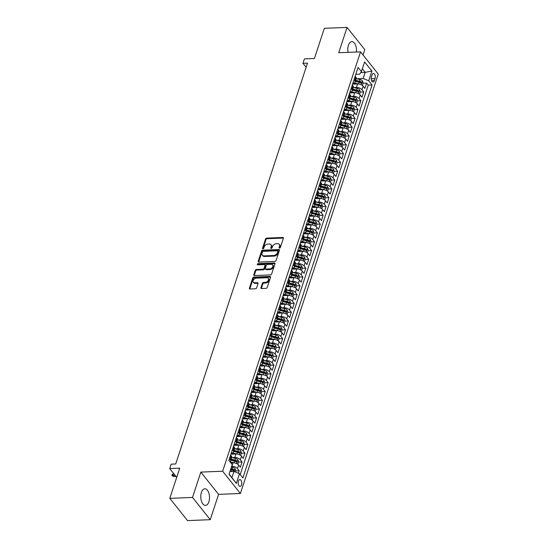 <?xml version="1.0" encoding="UTF-8"?>
<svg xmlns="http://www.w3.org/2000/svg" width="548" height="548" viewBox="0 0 548 548"><rect width="100%" height="100%" fill="white"/><g stroke="black" fill="none" stroke-linecap="round" stroke-linejoin="round"><path stroke-width="0.82" d="M279.542 248.114A0.733 0.507 -38.5 0 0 280.364 247.484L283.385 238.298A1.048 0.726 -38.5 0 0 282.775 237.469L266.718 238.113A1.048 0.726 -38.5 0 0 265.54 239.01L262.519 248.203A0.733 0.507 -38.5 0 0 263.773 248.148L264.163 246.963A3.35 2.322 -38.5 0 1 267.924 244.079L269.267 244.024A3.35 2.322 -38.5 0 1 270.979 244.703A3.35 2.322 -38.5 0 1 271.205 246.675L270.815 247.867A0.733 0.507 -38.5 0 0 272.068 247.819L272.459 246.627A3.35 2.322 -38.5 0 1 276.219 243.744L277.562 243.696A3.35 2.322 -38.5 0 1 279.274 244.374A3.35 2.322 -38.5 0 1 279.501 246.347L279.11 247.532A0.733 0.507 -38.5 0 0 279.542 248.114M208.891 501.797A8.323 4.357 87.7 0 0 208.87 493.145A8.323 4.357 87.7 0 0 204.822 488.789A8.323 4.357 87.7 0 0 201.411 492.412A8.323 4.357 87.7 0 0 201.431 501.071A8.323 4.357 87.7 0 0 205.486 505.427A8.323 4.357 87.7 0 0 208.891 501.797M356.447 52.019A8.323 4.357 87.7 0 0 351.823 41.662A8.323 4.357 87.7 0 0 348.418 45.292A8.323 4.357 87.7 0 0 348.049 52.355M241.51 484.932A3.418 1.788 87.7 0 0 241.504 481.384A3.418 1.788 87.7 0 0 239.839 479.596A3.418 1.788 87.7 0 0 238.442 481.082A3.418 1.788 87.7 0 0 238.449 484.631A3.418 1.788 87.7 0 0 240.113 486.419A3.418 1.788 87.7 0 0 241.51 484.932M260.93 287.714A1.048 0.726 -38.5 0 0 261.54 288.543L266.04 288.358A1.048 0.726 -38.5 0 0 267.219 287.46L270.575 277.254A1.048 0.726 -38.5 0 0 269.965 276.425L253.909 277.069A1.048 0.726 -38.5 0 0 252.738 277.973L249.381 288.173A1.048 0.726 -38.5 0 0 249.984 289.002L255.43 288.782A1.048 0.726 -38.5 0 0 256.601 287.885L258.04 283.515A1.048 0.726 -38.5 0 0 257.43 282.686L254.731 282.795A2.802 1.945 -38.5 0 1 253.299 282.227A2.802 1.945 -38.5 0 1 253.56 279.72A2.802 1.945 -38.5 0 1 256.259 278.172L266.828 277.747A2.802 1.945 -38.5 0 1 268.26 278.316A2.802 1.945 -38.5 0 1 267.999 280.829A2.802 1.945 -38.5 0 1 265.307 282.371L263.54 282.446A1.048 0.726 -38.5 0 0 262.369 283.343L260.93 287.714L261.41 288.317A1.048 0.726 -38.5 0 0 261.369 288.529M363.036 54.992L364.79 49.656L347.055 27.4L324.341 28.311L314.422 58.485L304.421 58.889L302.976 63.294L307.517 63.109L175.716 463.978L171.175 464.163L169.729 468.567L176.709 477.335M192.519 497.433L210.254 519.689L218.584 494.358L200.849 472.102L192.519 497.433L169.805 498.344L179.723 468.17L169.729 468.567M200.849 472.102L222.659 471.225L360.543 51.855L378.271 74.11L240.394 493.488L222.659 471.225M347.055 27.4L338.733 52.731L360.543 51.855M274.884 261.464A1.048 0.726 -38.5 0 0 276.062 260.567L279.418 250.361A1.048 0.726 -38.5 0 0 278.809 249.532L262.752 250.176A1.048 0.726 -38.5 0 0 261.574 251.073L258.224 261.28A1.048 0.726 -38.5 0 0 258.827 262.108L274.884 261.464M274.993 263.807L271.637 274.014A1.048 0.726 -38.5 0 1 270.465 274.911L254.409 275.555A1.048 0.726 -38.5 0 1 253.799 274.726L255.238 270.363A1.048 0.726 -38.5 0 1 256.409 269.458L262.924 269.198A1.048 0.726 -38.5 0 0 264.102 268.301L265.054 265.403A1.048 0.726 -38.5 0 0 264.444 264.574L257.67 264.842A0.733 0.507 -38.5 0 1 258.067 263.636L274.39 262.978A1.048 0.726 -38.5 0 1 274.993 263.807M210.254 519.689L187.532 520.6L169.805 498.344M238.366 473.246L239.181 470.773L235.613 470.917M231.646 466.327L231.879 466.321A4.268 2.117 18.2 0 1 237.435 468.581L238.592 465.053L240.339 467.252L242.079 461.964L238.51 462.108M232.105 457.614L234.777 457.512A4.268 2.117 18.2 0 1 240.332 459.772L241.49 456.244L243.237 458.443L244.977 453.155L241.408 453.299M231.057 453.71L232.407 453.662M235.003 448.805L237.674 448.696A4.268 2.117 18.2 0 1 243.223 450.956L244.387 447.435L246.134 449.627L247.874 444.346L244.305 444.49M233.955 444.901L235.304 444.846M237.901 439.996L240.572 439.886A4.268 2.117 18.2 0 1 246.121 442.147L247.285 438.626L249.032 440.818L250.772 435.537L247.203 435.674M236.852 436.092L238.202 436.037M240.798 431.187L243.47 431.077A4.268 2.117 18.2 0 1 249.018 433.338L250.176 429.817L251.929 432.009L253.662 426.721L250.1 426.865M239.743 427.282L241.093 427.228M243.696 422.378L246.367 422.268A4.268 2.117 18.2 0 1 251.916 424.529L253.073 421.001L254.827 423.2L256.56 417.912L252.998 418.055M242.641 418.473L243.99 418.419M246.593 413.562L249.258 413.459A4.268 2.117 18.2 0 1 254.813 415.72L255.971 412.192L257.724 414.391L259.457 409.103L255.895 409.246M245.538 409.664L246.888 409.609M249.491 404.753L252.155 404.65A4.268 2.117 18.2 0 1 257.711 406.911L258.868 403.383L260.615 405.582L262.355 400.293L258.786 400.437M248.436 400.848L249.785 400.794M252.381 395.944L255.053 395.834A4.268 2.117 18.2 0 1 260.608 398.095L261.766 394.574L263.513 396.766L265.253 391.484L261.684 391.628M251.333 392.039L252.683 391.984M255.279 387.135L257.95 387.025A4.268 2.117 18.2 0 1 263.506 389.286L264.663 385.765L266.41 387.957L268.15 382.668L264.581 382.812M254.231 383.23L255.58 383.175M258.177 378.325L260.848 378.216A4.268 2.117 18.2 0 1 266.397 380.476L267.561 376.949L269.308 379.148L271.048 373.859L267.479 374.003M257.128 374.421L258.478 374.366M261.074 369.51L263.746 369.407A4.268 2.117 18.2 0 1 269.294 371.667L270.459 368.14L272.205 370.338L273.945 365.05L270.376 365.194M260.026 365.612L261.375 365.557M263.972 360.7L266.643 360.598A4.268 2.117 18.2 0 1 272.192 362.858L273.349 359.33L275.103 361.529L276.836 356.241L273.274 356.385M262.917 356.796L264.266 356.748M266.869 351.891L269.541 351.782A4.268 2.117 18.2 0 1 275.089 354.042L276.247 350.521L278 352.713L279.733 347.432L276.171 347.576M265.814 347.987L267.164 347.932M269.767 343.082L272.431 342.973A4.268 2.117 18.2 0 1 277.987 345.233L279.144 341.712L280.898 343.904L282.631 338.623L279.069 338.76M268.712 339.178L270.061 339.123M272.664 334.273L275.329 334.164A4.268 2.117 18.2 0 1 280.884 336.424L282.042 332.903L283.789 335.095L285.529 329.807L281.96 329.951M271.609 330.369L272.959 330.314M275.555 325.464L278.226 325.354A4.268 2.117 18.2 0 1 283.782 327.615L284.939 324.087L286.686 326.286L288.426 320.998L284.857 321.142M274.507 321.56L275.856 321.505M278.453 316.648L281.124 316.545A4.268 2.117 18.2 0 1 286.679 318.806L287.837 315.278L289.584 317.477L291.324 312.189L287.755 312.333M277.404 312.744L278.754 312.696M281.35 307.839L284.022 307.736A4.268 2.117 18.2 0 1 289.57 309.997L290.735 306.469L292.481 308.668L294.221 303.38L290.652 303.524M280.302 303.935L281.651 303.88M284.248 299.03L286.919 298.92A4.268 2.117 18.2 0 1 292.468 301.181L293.632 297.66L295.379 299.852L297.119 294.571L293.55 294.714M283.2 295.125L284.549 295.071M287.145 290.221L289.817 290.111A4.268 2.117 18.2 0 1 295.365 292.372L296.523 288.851L298.276 291.043L300.009 285.755L296.447 285.898M286.09 286.316L287.44 286.262M290.043 281.412L292.714 281.302A4.268 2.117 18.2 0 1 298.263 283.563L299.42 280.035L301.174 282.234L302.907 276.946L299.345 277.089M288.988 277.507L290.337 277.452M292.94 272.596L295.605 272.493A4.268 2.117 18.2 0 1 301.16 274.754L302.318 271.226L304.072 273.425L305.805 268.136L302.243 268.28M291.885 268.698L293.235 268.643M295.838 263.787L298.502 263.684A4.268 2.117 18.2 0 1 304.058 265.944L305.215 262.417L306.962 264.616L308.702 259.327L305.133 259.471M294.783 259.882L296.132 259.834M298.729 254.978L301.4 254.868A4.268 2.117 18.2 0 1 306.955 257.128L308.113 253.608L309.86 255.8L311.6 250.518L308.031 250.662M297.68 251.073L299.03 251.018M301.626 246.168L304.298 246.059A4.268 2.117 18.2 0 1 309.853 248.319L311.011 244.798L312.757 246.99L314.497 241.709L310.928 241.846M300.578 242.264L301.927 242.209M304.524 237.359L307.195 237.25A4.268 2.117 18.2 0 1 312.744 239.51L313.908 235.989L315.655 238.181L317.395 232.893L313.826 233.037M303.476 233.455L304.825 233.4M307.421 228.543L310.093 228.441A4.268 2.117 18.2 0 1 315.641 230.701L316.806 227.173L318.552 229.372L320.292 224.084L316.723 224.228M306.373 224.646L307.723 224.591M310.319 219.734L312.99 219.632A4.268 2.117 18.2 0 1 318.539 221.892L319.696 218.364L321.45 220.563L323.183 215.275L319.621 215.419M309.264 215.83L310.613 215.782M313.216 210.925L315.888 210.822A4.268 2.117 18.2 0 1 321.436 213.083L322.594 209.555L324.348 211.754L326.081 206.466L322.519 206.61M312.161 207.021L313.511 206.966M316.114 202.116L318.778 202.006A4.268 2.117 18.2 0 1 324.334 204.267L325.491 200.746L327.245 202.938L328.978 197.657L325.416 197.801M315.059 198.212L316.408 198.157M319.011 193.307L321.676 193.197A4.268 2.117 18.2 0 1 327.231 195.458L328.389 191.937L330.136 194.129L331.876 188.841L328.307 188.985M317.956 189.403L319.306 189.348M321.902 184.498L324.574 184.388A4.268 2.117 18.2 0 1 330.129 186.649L331.287 183.121L333.033 185.32L334.773 180.032L331.204 180.176M320.854 180.593L322.203 180.539M324.8 175.682L327.471 175.579A4.268 2.117 18.2 0 1 333.026 177.84L334.184 174.312L335.931 176.511L337.671 171.223L334.102 171.366M323.752 171.784L325.101 171.73M327.697 166.873L330.369 166.77A4.268 2.117 18.2 0 1 335.917 169.031L337.082 165.503L338.828 167.702L340.568 162.413L336.999 162.557M326.649 162.968L327.999 162.92M330.595 158.064L333.266 157.954A4.268 2.117 18.2 0 1 338.815 160.215L339.979 156.694L341.726 158.886L343.466 153.604L339.897 153.748M329.547 154.159L330.896 154.104M333.492 149.255L336.164 149.145A4.268 2.117 18.2 0 1 341.712 151.406L342.87 147.885L344.624 150.077L346.357 144.795L342.795 144.932M332.437 145.35L333.787 145.295M336.39 140.446L339.061 140.336A4.268 2.117 18.2 0 1 344.61 142.596L345.767 139.076L347.521 141.268L349.254 135.979L345.692 136.123M335.335 136.541L336.684 136.486M339.287 131.63L341.952 131.527A4.268 2.117 18.2 0 1 347.507 133.787L348.665 130.26L350.419 132.458L352.152 127.17L348.59 127.314M338.232 127.732L339.582 127.677M342.185 122.821L344.85 122.718A4.268 2.117 18.2 0 1 350.405 124.978L351.563 121.451L353.309 123.649L355.049 118.361L351.48 118.505M341.13 118.916L342.479 118.868M345.076 114.011L347.747 113.909A4.268 2.117 18.2 0 1 353.302 116.162L354.46 112.641L356.207 114.84L357.947 109.552L354.378 109.696M344.028 110.107L345.377 110.052M347.973 105.202L350.645 105.093A4.268 2.117 18.2 0 1 356.2 107.353L357.358 103.832L359.104 106.024L360.844 100.743L357.275 100.887M346.925 101.298L348.275 101.243M350.871 96.393L353.542 96.284A4.268 2.117 18.2 0 1 359.091 98.544L360.255 95.023L362.002 97.215L363.742 91.927L361.988 89.735A4.268 2.117 -161.8 0 0 356.44 87.475L353.768 87.584M349.823 92.489L351.172 92.434M360.173 92.071L363.742 91.927M238.592 465.053A4.268 2.117 -161.8 0 0 233.037 462.793L230.879 462.882M241.49 456.244A4.268 2.117 -161.8 0 0 235.935 453.984L230.9 454.189M244.387 447.435A4.268 2.117 -161.8 0 0 238.832 445.175L233.797 445.373M247.285 438.626A4.268 2.117 -161.8 0 0 241.73 436.366L236.695 436.564M250.176 429.817A4.268 2.117 -161.8 0 0 244.627 427.556L239.592 427.755M253.073 421.001A4.268 2.117 -161.8 0 0 247.525 418.74L242.49 418.946M255.971 412.192A4.268 2.117 -161.8 0 0 250.422 409.931L245.381 410.137M258.868 403.383A4.268 2.117 -161.8 0 0 253.313 401.122L248.278 401.328M261.766 394.574A4.268 2.117 -161.8 0 0 256.211 392.313L251.176 392.512M264.663 385.765A4.268 2.117 -161.8 0 0 259.108 383.504L254.073 383.703M267.561 376.949A4.268 2.117 -161.8 0 0 262.006 374.688L256.971 374.894M270.459 368.14A4.268 2.117 -161.8 0 0 264.903 365.879L259.868 366.085M273.349 359.33A4.268 2.117 -161.8 0 0 267.801 357.07L262.766 357.275M276.247 350.521A4.268 2.117 -161.8 0 0 270.698 348.261L265.664 348.459M279.144 341.712A4.268 2.117 -161.8 0 0 273.596 339.452L268.554 339.65M282.042 332.903A4.268 2.117 -161.8 0 0 276.487 330.643L271.452 330.841M284.939 324.087A4.268 2.117 -161.8 0 0 279.384 321.827L274.349 322.032M287.837 315.278A4.268 2.117 -161.8 0 0 282.282 313.018L277.247 313.223M290.735 306.469A4.268 2.117 -161.8 0 0 285.179 304.209L280.144 304.414M293.632 297.66A4.268 2.117 -161.8 0 0 288.077 295.399L283.042 295.598M296.523 288.851A4.268 2.117 -161.8 0 0 290.974 286.59L285.94 286.789M299.42 280.035A4.268 2.117 -161.8 0 0 293.872 277.774L288.837 277.98M302.318 271.226A4.268 2.117 -161.8 0 0 296.769 268.965L291.728 269.171M305.215 262.417A4.268 2.117 -161.8 0 0 299.66 260.156L294.625 260.362M308.113 253.608A4.268 2.117 -161.8 0 0 302.558 251.347L297.523 251.546M311.011 244.798A4.268 2.117 -161.8 0 0 305.455 242.538L300.42 242.737M313.908 235.989A4.268 2.117 -161.8 0 0 308.353 233.729L303.318 233.928M316.806 227.173A4.268 2.117 -161.8 0 0 311.25 224.913L306.216 225.118M319.696 218.364A4.268 2.117 -161.8 0 0 314.148 216.104L309.113 216.309M322.594 209.555A4.268 2.117 -161.8 0 0 317.045 207.295L312.011 207.5M325.491 200.746A4.268 2.117 -161.8 0 0 319.943 198.486L314.901 198.684M328.389 191.937A4.268 2.117 -161.8 0 0 322.834 189.677L317.799 189.875M331.287 183.121A4.268 2.117 -161.8 0 0 325.731 180.861L320.696 181.066M334.184 174.312A4.268 2.117 -161.8 0 0 328.629 172.051L323.594 172.257M337.082 165.503A4.268 2.117 -161.8 0 0 331.526 163.242L326.492 163.448M339.979 156.694A4.268 2.117 -161.8 0 0 334.424 154.433L329.389 154.632M342.87 147.885A4.268 2.117 -161.8 0 0 337.321 145.624L332.287 145.823M345.767 139.076A4.268 2.117 -161.8 0 0 340.219 136.815L335.184 137.014M348.665 130.26A4.268 2.117 -161.8 0 0 343.117 127.999L338.075 128.205M351.563 121.451A4.268 2.117 -161.8 0 0 346.007 119.19L340.972 119.396M354.46 112.641A4.268 2.117 -161.8 0 0 348.905 110.381L343.87 110.58M357.358 103.832A4.268 2.117 -161.8 0 0 351.802 101.572L346.768 101.77M360.255 95.023A4.268 2.117 -161.8 0 0 354.7 92.763L349.665 92.961M372.058 74.898L371.421 76.836A3.309 1.733 87.7 0 0 371.428 80.275A3.309 1.733 87.7 0 0 373.037 82.008A3.309 1.733 87.7 0 0 374.394 80.563L375.031 78.631A3.309 1.733 87.7 0 0 375.024 75.186A3.309 1.733 87.7 0 0 373.407 73.459A3.309 1.733 87.7 0 0 372.058 74.898M229.105 474.068L231.934 477.616L233.962 471.451L239.51 473.712L242.867 477.925L372.058 84.981L368.701 80.768L363.153 78.508L356.666 78.768M239.51 473.712L236.325 483.405L229.037 474.26L232.229 464.567L228.872 460.361L358.063 67.418L361.42 71.63L364.605 61.938L371.893 71.082L368.701 80.768M231.229 453.182L231.325 453.175A4.268 2.117 18.2 0 0 233.469 452.107L234.626 448.579A4.268 2.117 -161.8 0 0 234.202 447.1L233.517 446.236M234.126 444.373L234.222 444.366A4.268 2.117 18.2 0 0 236.359 443.298L237.524 439.77A4.268 2.117 -161.8 0 0 237.099 438.29L236.414 437.427M237.024 435.564L237.12 435.557A4.268 2.117 18.2 0 0 239.257 434.482L240.414 430.961A4.268 2.117 -161.8 0 0 239.997 429.481L239.305 428.618M239.921 426.748L240.017 426.748A4.268 2.117 18.2 0 0 242.154 425.673L243.312 422.152A4.268 2.117 -161.8 0 0 242.894 420.672L242.202 419.809M242.819 417.939L242.915 417.939A4.268 2.117 18.2 0 0 245.052 416.864L246.21 413.343A4.268 2.117 -161.8 0 0 245.792 411.863L245.1 410.993M245.716 409.13L245.812 409.123A4.268 2.117 18.2 0 0 247.949 408.055L249.107 404.527A4.268 2.117 -161.8 0 0 248.689 403.047L247.997 402.184M248.614 400.321L248.71 400.314A4.268 2.117 18.2 0 0 250.847 399.245L252.005 395.718A4.268 2.117 -161.8 0 0 251.58 394.238L250.895 393.375M251.505 391.512L251.601 391.505A4.268 2.117 18.2 0 0 253.745 390.429L254.902 386.909A4.268 2.117 -161.8 0 0 254.478 385.429L253.793 384.566M254.402 382.696L254.498 382.696A4.268 2.117 18.2 0 0 256.642 381.62L257.8 378.099A4.268 2.117 -161.8 0 0 257.375 376.62L256.69 375.757M257.3 373.887L257.396 373.887A4.268 2.117 18.2 0 0 259.533 372.811L260.697 369.29A4.268 2.117 -161.8 0 0 260.273 367.811L259.588 366.941M260.197 365.078L260.293 365.078A4.268 2.117 18.2 0 0 262.43 364.002L263.588 360.474A4.268 2.117 -161.8 0 0 263.17 358.995L262.478 358.132M263.095 356.269L263.191 356.262A4.268 2.117 18.2 0 0 265.328 355.193L266.486 351.665A4.268 2.117 -161.8 0 0 266.068 350.186L265.376 349.323M265.992 347.459L266.088 347.453A4.268 2.117 18.2 0 0 268.225 346.384L269.383 342.856A4.268 2.117 -161.8 0 0 268.965 341.377L268.273 340.514M268.89 338.65L268.986 338.643A4.268 2.117 18.2 0 0 271.123 337.568L272.281 334.047A4.268 2.117 -161.8 0 0 271.863 332.568L271.171 331.704M271.787 329.834L271.883 329.834A4.268 2.117 18.2 0 0 274.021 328.759L275.178 325.238A4.268 2.117 -161.8 0 0 274.754 323.758L274.069 322.895M274.678 321.025L274.774 321.025A4.268 2.117 18.2 0 0 276.918 319.95L278.076 316.429A4.268 2.117 -161.8 0 0 277.651 314.949L276.966 314.079M277.576 312.216L277.672 312.209A4.268 2.117 18.2 0 0 279.816 311.141L280.973 307.613A4.268 2.117 -161.8 0 0 280.549 306.133L279.864 305.27M280.473 303.407L280.569 303.4A4.268 2.117 18.2 0 0 282.706 302.332L283.871 298.804A4.268 2.117 -161.8 0 0 283.446 297.324L282.761 296.461M283.371 294.598L283.467 294.591A4.268 2.117 18.2 0 0 285.604 293.516L286.762 289.995A4.268 2.117 -161.8 0 0 286.344 288.515L285.652 287.652M286.268 285.782L286.364 285.782A4.268 2.117 18.2 0 0 288.501 284.707L289.659 281.186A4.268 2.117 -161.8 0 0 289.241 279.706L288.549 278.843M289.166 276.973L289.262 276.973A4.268 2.117 18.2 0 0 291.399 275.897L292.557 272.377A4.268 2.117 -161.8 0 0 292.139 270.897L291.447 270.027M292.063 268.164L292.159 268.164A4.268 2.117 18.2 0 0 294.297 267.088L295.454 263.561A4.268 2.117 -161.8 0 0 295.036 262.081L294.345 261.218M294.961 259.355L295.057 259.348A4.268 2.117 18.2 0 0 297.194 258.279L298.352 254.751A4.268 2.117 -161.8 0 0 297.927 253.272L297.242 252.409M297.852 250.546L297.948 250.539A4.268 2.117 18.2 0 0 300.092 249.47L301.249 245.942A4.268 2.117 -161.8 0 0 300.825 244.463L300.14 243.6M300.749 241.737L300.845 241.73A4.268 2.117 18.2 0 0 302.989 240.654L304.147 237.133A4.268 2.117 -161.8 0 0 303.722 235.654L303.037 234.791M303.647 232.921L303.743 232.921A4.268 2.117 18.2 0 0 305.88 231.845L307.044 228.324A4.268 2.117 -161.8 0 0 306.62 226.845L305.935 225.982M306.544 224.111L306.64 224.111A4.268 2.117 18.2 0 0 308.777 223.036L309.935 219.515A4.268 2.117 -161.8 0 0 309.517 218.036L308.825 217.166M309.442 215.302L309.538 215.296A4.268 2.117 18.2 0 0 311.675 214.227L312.833 210.699A4.268 2.117 -161.8 0 0 312.415 209.22L311.723 208.356M312.339 206.493L312.435 206.486A4.268 2.117 18.2 0 0 314.573 205.418L315.73 201.89A4.268 2.117 -161.8 0 0 315.312 200.41L314.621 199.547M315.237 197.684L315.333 197.677A4.268 2.117 18.2 0 0 317.47 196.602L318.628 193.081A4.268 2.117 -161.8 0 0 318.21 191.601L317.518 190.738M318.135 188.868L318.23 188.868A4.268 2.117 18.2 0 0 320.368 187.793L321.525 184.272A4.268 2.117 -161.8 0 0 321.101 182.792L320.416 181.929M321.025 180.059L321.121 180.059A4.268 2.117 18.2 0 0 323.265 178.984L324.423 175.463A4.268 2.117 -161.8 0 0 323.998 173.983L323.313 173.113M323.923 171.25L324.019 171.243A4.268 2.117 18.2 0 0 326.163 170.175L327.32 166.647A4.268 2.117 -161.8 0 0 326.896 165.167L326.211 164.304M326.82 162.441L326.916 162.434A4.268 2.117 18.2 0 0 329.053 161.365L330.218 157.838A4.268 2.117 -161.8 0 0 329.793 156.358L329.108 155.495M329.718 153.632L329.814 153.625A4.268 2.117 18.2 0 0 331.951 152.556L333.109 149.029A4.268 2.117 -161.8 0 0 332.691 147.549L331.999 146.686M332.615 144.823L332.711 144.816A4.268 2.117 18.2 0 0 334.849 143.74L336.006 140.22A4.268 2.117 -161.8 0 0 335.588 138.74L334.897 137.877M335.513 136.007L335.609 136.007A4.268 2.117 18.2 0 0 337.746 134.931L338.904 131.41A4.268 2.117 -161.8 0 0 338.486 129.931L337.794 129.068M338.411 127.198L338.506 127.198A4.268 2.117 18.2 0 0 340.644 126.122L341.801 122.601A4.268 2.117 -161.8 0 0 341.383 121.122L340.692 120.252M341.308 118.389L341.404 118.382A4.268 2.117 18.2 0 0 343.541 117.313L344.699 113.785A4.268 2.117 -161.8 0 0 344.274 112.306L343.589 111.443M344.199 109.579L344.295 109.573A4.268 2.117 18.2 0 0 346.439 108.504L347.596 104.976A4.268 2.117 -161.8 0 0 347.172 103.497L346.487 102.634M347.096 100.77L347.192 100.764A4.268 2.117 18.2 0 0 349.336 99.688L350.494 96.167A4.268 2.117 -161.8 0 0 350.069 94.688L349.384 93.824M349.994 91.954L350.09 91.954A4.268 2.117 18.2 0 0 352.227 90.879L353.392 87.358A4.268 2.117 -161.8 0 0 352.967 85.878L352.282 85.015M240.202 474.575L368.242 85.132L366.639 83.118L364.9 88.406L363.153 86.207A4.268 2.117 -161.8 0 0 357.597 83.947L352.563 84.152M352.891 83.145L352.987 83.145A4.268 2.117 -161.8 0 0 355.125 82.07A4.268 2.117 -161.8 0 0 354.707 80.59L354.015 79.727M355.125 82.07L356.282 78.549A4.268 2.117 -161.8 0 0 355.864 77.069L355.173 76.199M229.461 458.573L230.146 459.436A4.268 2.117 18.2 0 1 230.571 460.916A4.268 2.117 18.2 0 1 229.9 461.649M230.571 460.916L231.729 457.388A4.268 2.117 -161.8 0 0 231.304 455.915L230.619 455.046M232.359 449.764L233.044 450.627A4.268 2.117 18.2 0 1 233.469 452.107M235.25 440.948L235.941 441.818A4.268 2.117 18.2 0 1 236.359 443.298M238.147 432.139L238.839 433.002A4.268 2.117 18.2 0 1 239.257 434.482M241.045 423.33L241.737 424.193A4.268 2.117 18.2 0 1 242.154 425.673M243.942 414.521L244.634 415.384A4.268 2.117 18.2 0 1 245.052 416.864M246.84 405.712L247.525 406.575A4.268 2.117 18.2 0 1 247.949 408.055M249.737 396.896L250.422 397.766A4.268 2.117 18.2 0 1 250.847 399.245M252.635 388.087L253.32 388.957A4.268 2.117 18.2 0 1 253.745 390.429M255.532 379.278L256.217 380.141A4.268 2.117 18.2 0 1 256.642 381.62M258.423 370.469L259.115 371.332A4.268 2.117 18.2 0 1 259.533 372.811M261.321 361.659L262.013 362.523A4.268 2.117 18.2 0 1 262.43 364.002M264.218 352.85L264.91 353.713A4.268 2.117 18.2 0 1 265.328 355.193M267.116 344.034L267.808 344.904A4.268 2.117 18.2 0 1 268.225 346.384M270.013 335.225L270.698 336.088A4.268 2.117 18.2 0 1 271.123 337.568M272.911 326.416L273.596 327.279A4.268 2.117 18.2 0 1 274.021 328.759M275.808 317.607L276.493 318.47A4.268 2.117 18.2 0 1 276.918 319.95M278.706 308.798L279.391 309.661A4.268 2.117 18.2 0 1 279.816 311.141M281.597 299.982L282.289 300.852A4.268 2.117 18.2 0 1 282.706 302.332M284.494 291.173L285.186 292.043A4.268 2.117 18.2 0 1 285.604 293.516M287.392 282.364L288.084 283.227A4.268 2.117 18.2 0 1 288.501 284.707M290.289 273.555L290.981 274.418A4.268 2.117 18.2 0 1 291.399 275.897M293.187 264.746L293.872 265.609A4.268 2.117 18.2 0 1 294.297 267.088M296.084 255.937L296.769 256.8A4.268 2.117 18.2 0 1 297.194 258.279M298.982 247.121L299.667 247.991A4.268 2.117 18.2 0 1 300.092 249.47M301.88 238.311L302.565 239.175A4.268 2.117 18.2 0 1 302.989 240.654M304.77 229.502L305.462 230.366A4.268 2.117 18.2 0 1 305.88 231.845M307.668 220.693L308.36 221.556A4.268 2.117 18.2 0 1 308.777 223.036M310.565 211.884L311.257 212.747A4.268 2.117 18.2 0 1 311.675 214.227M313.463 203.068L314.155 203.938A4.268 2.117 18.2 0 1 314.573 205.418M316.36 194.259L317.045 195.129A4.268 2.117 18.2 0 1 317.47 196.602M319.258 185.45L319.943 186.313A4.268 2.117 18.2 0 1 320.368 187.793M322.156 176.641L322.841 177.504A4.268 2.117 18.2 0 1 323.265 178.984M325.053 167.832L325.738 168.695A4.268 2.117 18.2 0 1 326.163 170.175M327.944 159.023L328.636 159.886A4.268 2.117 18.2 0 1 329.053 161.365M330.841 150.207L331.533 151.077A4.268 2.117 18.2 0 1 331.951 152.556M333.739 141.398L334.431 142.261A4.268 2.117 18.2 0 1 334.849 143.74M336.636 132.589L337.328 133.452A4.268 2.117 18.2 0 1 337.746 134.931M339.534 123.779L340.219 124.643A4.268 2.117 18.2 0 1 340.644 126.122M342.432 114.97L343.117 115.834A4.268 2.117 18.2 0 1 343.541 117.313M345.329 106.154L346.014 107.024A4.268 2.117 18.2 0 1 346.439 108.504M348.227 97.345L348.912 98.208A4.268 2.117 18.2 0 1 349.336 99.688M351.117 88.536L351.809 89.399A4.268 2.117 18.2 0 1 352.227 90.879M359.091 98.544L360.844 100.743M356.2 107.353L357.947 109.552M353.302 116.162L355.049 118.361M350.405 124.978L352.152 127.17M347.507 133.787L349.254 135.979M344.61 142.596L346.357 144.795M341.712 151.406L343.466 153.604M338.815 160.215L340.568 162.413M335.917 169.031L337.671 171.223M333.026 177.84L334.773 180.032M330.129 186.649L331.876 188.841M327.231 195.458L328.978 197.657M324.334 204.267L326.081 206.466M321.436 213.083L323.183 215.275M318.539 221.892L320.292 224.084M315.641 230.701L317.395 232.893M312.744 239.51L314.497 241.709M309.853 248.319L311.6 250.518M306.955 257.128L308.702 259.327M304.058 265.944L305.805 268.136M301.16 274.754L302.907 276.946M298.263 283.563L300.009 285.755M295.365 292.372L297.119 294.571M292.468 301.181L294.221 303.38M289.57 309.997L291.324 312.189M286.679 318.806L288.426 320.998M283.782 327.615L285.529 329.807M280.884 336.424L282.631 338.623M277.987 345.233L279.733 347.432M275.089 354.042L276.836 356.241M272.192 362.858L273.945 365.05M269.294 371.667L271.048 373.859M266.397 380.476L268.15 382.668M263.506 389.286L265.253 391.484M260.608 398.095L262.355 400.293M257.711 406.911L259.457 409.103M254.813 415.72L256.56 417.912M251.916 424.529L253.662 426.721M249.018 433.338L250.772 435.537M246.121 442.147L247.874 444.346M243.223 450.956L244.977 453.155M240.332 459.772L242.079 461.964M237.435 468.581L239.181 470.773M233.962 471.451L229.907 471.616M363.153 78.508L365.18 72.343L362.351 68.795M360.817 72.521L365.18 72.343L371.893 71.082M355.789 74.336L359.7 74.179L361.42 71.63M218.584 494.358L240.394 493.488M302.976 63.294L306.147 67.274M352.72 83.68L354.07 83.625M363.071 83.262L366.639 83.118M368.242 85.132L372.058 84.981M236.325 483.405L231.934 477.616M279.603 248.107L279.98 246.949A3.35 2.322 -38.5 0 0 279.754 244.97L279.274 244.374M270.979 244.703L271.459 245.305A3.35 2.322 -38.5 0 1 271.685 247.278L271.308 248.443L270.815 247.867M283.426 238.079A1.048 0.726 -38.5 0 0 283.254 238.072L267.198 238.709A1.048 0.726 -38.5 0 0 266.02 239.613L263.013 248.771M279.459 250.141A1.048 0.726 -38.5 0 0 279.288 250.135L263.232 250.779A1.048 0.726 -38.5 0 0 262.054 251.676L258.704 261.882A1.048 0.726 -38.5 0 0 258.656 262.102M277.857 251.361A0.733 0.507 -38.5 0 0 277.432 250.779L263.335 251.347A0.733 0.507 -38.5 0 0 262.513 251.977L262.102 253.231A3.35 2.322 -38.5 0 0 262.334 255.204A3.35 2.322 -38.5 0 0 264.047 255.882L273.678 255.498A3.35 2.322 -38.5 0 0 277.446 252.614L277.857 251.361L278.336 251.964A0.733 0.507 -38.5 0 0 278.281 251.532L277.802 250.929M262.334 255.204L262.814 255.806A3.35 2.322 -38.5 0 0 264.526 256.485L264.047 255.882M278.336 251.964L277.925 253.217A3.35 2.322 -38.5 0 1 274.158 256.101L264.526 256.485M264.979 264.787L265.458 265.383A1.048 0.726 -38.5 0 1 265.533 265.999L264.581 268.897A1.048 0.726 -38.5 0 1 263.403 269.801L256.889 270.061A1.048 0.726 -38.5 0 0 255.717 270.959L254.279 275.329A1.048 0.726 -38.5 0 0 254.238 275.548M275.041 263.588A1.048 0.726 -38.5 0 0 274.87 263.581L258.546 264.232A0.733 0.507 -38.5 0 0 257.731 264.842M269.678 268.924A2.802 1.945 -38.5 0 0 272.377 267.383A2.802 1.945 -38.5 0 0 272.63 264.869A2.802 1.945 -38.5 0 0 271.205 264.3L267.479 264.451A1.048 0.726 -38.5 0 0 266.301 265.348L265.348 268.246A1.048 0.726 -38.5 0 0 265.958 269.075L269.678 268.924L270.157 269.527A2.802 1.945 -38.5 0 0 272.856 267.979A2.802 1.945 -38.5 0 0 273.11 265.472L272.63 264.869M265.424 268.863L265.903 269.465A1.048 0.726 -38.5 0 0 266.438 269.678L265.958 269.075M270.157 269.527L266.438 269.678M268.26 278.316L268.739 278.918A2.802 1.945 -38.5 0 1 268.479 281.425A2.802 1.945 -38.5 0 1 265.78 282.974L264.02 283.049A1.048 0.726 -38.5 0 0 262.848 283.946L261.41 288.317M253.299 282.227L253.779 282.83A2.802 1.945 -38.5 0 0 255.21 283.398L254.731 282.795M258.081 283.302A1.048 0.726 -38.5 0 0 257.909 283.289L255.21 283.398M270.616 277.035A1.048 0.726 -38.5 0 0 270.445 277.028L254.388 277.672A1.048 0.726 -38.5 0 0 253.21 278.569L249.861 288.775A1.048 0.726 -38.5 0 0 249.813 288.995M362.351 85.454L363.16 82.981L362.495 80.898A2.829 1.397 -161.8 0 0 360.057 79.556L356.241 78.672M358.899 84.036A2.829 1.397 -161.8 0 0 358.611 83.96L354.159 82.933M355.789 84.022L352.83 83.337M355.344 81.405L359.159 82.289A2.829 1.397 18.2 0 1 361.125 83.18L361.475 82.125A2.829 1.397 -161.8 0 0 359.509 81.227L355.693 80.351M355.474 81.008L359.529 81.947A1.439 0.712 18.2 0 1 360.166 82.173L361.475 82.125M299.393 87.824L299.708 86.858M359.454 94.263L360.269 91.79L359.598 89.708A2.829 1.397 -161.8 0 0 357.159 88.365L353.35 87.481M356.001 92.845A2.829 1.397 -161.8 0 0 355.714 92.77L351.261 91.742M352.891 92.831L349.932 92.146M352.446 90.215L356.262 91.098A2.829 1.397 18.2 0 1 358.228 91.989L358.577 90.934A2.829 1.397 -161.8 0 0 356.611 90.036L352.796 89.16M352.576 89.824L356.638 90.763A1.439 0.712 18.2 0 1 357.269 90.989L358.577 90.934M296.495 96.633L296.817 95.667M356.556 103.072L357.371 100.599L356.7 98.517A2.829 1.397 -161.8 0 0 354.261 97.174L350.453 96.297M353.104 101.654A2.829 1.397 -161.8 0 0 352.816 101.579L348.37 100.551M349.994 101.64L347.035 100.955M349.556 99.024L353.364 99.907A2.829 1.397 18.2 0 1 355.33 100.805L355.679 99.743A2.829 1.397 -161.8 0 0 353.713 98.852L349.898 97.969M349.679 98.633L353.741 99.572A1.439 0.712 18.2 0 1 354.371 99.798L355.679 99.743M293.598 105.442L293.92 104.476M353.659 111.881L354.474 109.408L353.803 107.326A2.829 1.397 -161.8 0 0 351.364 105.983L347.555 105.106M350.206 110.47A2.829 1.397 -161.8 0 0 349.919 110.395L345.473 109.36M347.103 110.456L344.137 109.771M346.658 107.833L350.467 108.716A2.829 1.397 18.2 0 1 352.433 109.614L352.782 108.552A2.829 1.397 -161.8 0 0 350.816 107.661L347 106.778M346.788 107.442L350.843 108.381A1.439 0.712 18.2 0 1 351.474 108.607L352.782 108.552M290.7 114.251L291.022 113.285M350.761 120.69L351.576 118.224L350.905 116.135A2.829 1.397 -161.8 0 0 348.466 114.799L344.658 113.916M347.309 119.279A2.829 1.397 -161.8 0 0 347.021 119.204L342.575 118.176M344.206 119.265L341.24 118.58M343.76 116.649L347.569 117.525A2.829 1.397 18.2 0 1 349.535 118.423L349.884 117.368A2.829 1.397 -161.8 0 0 347.918 116.471L344.11 115.587M343.891 116.251L347.946 117.19A1.439 0.712 18.2 0 1 348.576 117.416L349.884 117.368M287.81 123.06L288.125 122.094M347.864 129.506L348.679 127.033L348.007 124.951A2.829 1.397 -161.8 0 0 345.576 123.608L341.76 122.725M344.411 128.088A2.829 1.397 -161.8 0 0 344.123 128.013L339.678 126.985M341.308 128.074L338.349 127.389M340.863 125.458L344.678 126.341A2.829 1.397 18.2 0 1 346.637 127.232L346.987 126.177A2.829 1.397 -161.8 0 0 345.021 125.28L341.212 124.396M340.993 125.06L345.048 125.999A1.439 0.712 18.2 0 1 345.678 126.225L346.987 126.177M284.912 131.876L285.227 130.904M344.973 138.315L345.781 135.842L345.11 133.76A2.829 1.397 -161.8 0 0 342.678 132.417L338.863 131.534M341.52 136.897A2.829 1.397 -161.8 0 0 341.226 136.822L336.78 135.794M338.411 136.884L335.451 136.199M337.965 134.267L341.781 135.151A2.829 1.397 18.2 0 1 343.747 136.041L344.089 134.986A2.829 1.397 -161.8 0 0 342.123 134.089L338.315 133.212M338.095 133.87L342.151 134.808A1.439 0.712 18.2 0 1 342.781 135.041L344.089 134.986M282.014 140.685L282.33 139.719M342.075 147.124L342.884 144.651L342.219 142.569A2.829 1.397 -161.8 0 0 339.781 141.226L335.965 140.343M338.623 145.706A2.829 1.397 -161.8 0 0 338.328 145.631L333.883 144.603M335.513 145.693L332.554 145.008M335.068 143.076L338.883 143.96A2.829 1.397 18.2 0 1 340.849 144.85L341.192 143.795A2.829 1.397 -161.8 0 0 339.226 142.905L335.417 142.021M335.198 142.686L339.253 143.624A1.439 0.712 18.2 0 1 339.89 143.85L341.192 143.795M279.117 149.494L279.432 148.529M339.178 155.933L339.986 153.461L339.322 151.378A2.829 1.397 -161.8 0 0 336.883 150.036L333.068 149.159M335.725 154.515A2.829 1.397 -161.8 0 0 335.438 154.44L330.985 153.413M332.615 154.509L329.656 153.824M332.17 151.885L335.986 152.769A2.829 1.397 18.2 0 1 337.952 153.666L338.301 152.604A2.829 1.397 -161.8 0 0 336.335 151.714L332.52 150.83M332.3 151.495L336.356 152.433A1.439 0.712 18.2 0 1 336.993 152.659L338.301 152.604M276.219 158.304L276.535 157.338M336.28 164.743L337.095 162.277L336.424 160.187A2.829 1.397 -161.8 0 0 333.985 158.852L330.177 157.968M332.828 163.331A2.829 1.397 -161.8 0 0 332.54 163.256L328.088 162.222M329.718 163.318L326.759 162.633M329.273 160.701L333.088 161.578A2.829 1.397 18.2 0 1 335.054 162.475L335.403 161.413A2.829 1.397 -161.8 0 0 333.437 160.523L329.622 159.639M329.403 160.304L333.465 161.242A1.439 0.712 18.2 0 1 334.095 161.468L335.403 161.413M273.322 167.113L273.644 166.147M333.383 173.558L334.198 171.086L333.526 169.003A2.829 1.397 -161.8 0 0 331.088 167.661L327.279 166.777M329.93 172.141A2.829 1.397 -161.8 0 0 329.643 172.065L325.197 171.038M326.82 172.127L323.861 171.442M326.382 169.51L330.191 170.387A2.829 1.397 18.2 0 1 332.156 171.284L332.506 170.229A2.829 1.397 -161.8 0 0 330.54 169.332L326.724 168.448M326.505 169.113L330.567 170.051A1.439 0.712 18.2 0 1 331.198 170.277L332.506 170.229M270.424 175.922L270.746 174.956M330.485 182.368L331.3 179.895L330.629 177.812A2.829 1.397 -161.8 0 0 328.19 176.47L324.382 175.586M327.033 180.95A2.829 1.397 -161.8 0 0 326.745 180.874L322.299 179.847M323.93 180.936L320.964 180.251M323.484 178.319L327.293 179.203A2.829 1.397 18.2 0 1 329.259 180.093L329.608 179.038A2.829 1.397 -161.8 0 0 327.642 178.141L323.827 177.264M323.615 177.922L327.67 178.86A1.439 0.712 18.2 0 1 328.3 179.093L329.608 179.038M267.527 184.738L267.849 183.772M327.588 191.177L328.403 188.704L327.731 186.621A2.829 1.397 -161.8 0 0 325.293 185.279L321.484 184.395M324.135 189.759A2.829 1.397 -161.8 0 0 323.847 189.683L319.402 188.656M321.032 189.745L318.066 189.06M320.587 187.128L324.395 188.012A2.829 1.397 18.2 0 1 326.361 188.902L326.711 187.848A2.829 1.397 -161.8 0 0 324.745 186.95L320.936 186.073M320.717 186.738L324.772 187.676A1.439 0.712 18.2 0 1 325.402 187.902L326.711 187.848M264.636 193.547L264.951 192.581M324.69 199.986L325.505 197.513L324.834 195.431A2.829 1.397 -161.8 0 0 322.402 194.088L318.587 193.211M321.238 198.568A2.829 1.397 -161.8 0 0 320.95 198.492L316.504 197.465M318.135 198.554L315.175 197.869M317.689 195.937L321.505 196.821A2.829 1.397 18.2 0 1 323.464 197.718L323.813 196.657A2.829 1.397 -161.8 0 0 321.847 195.766L318.039 194.883M317.819 195.547L321.875 196.485A1.439 0.712 18.2 0 1 322.505 196.711L323.813 196.657M261.739 202.356L262.054 201.39M321.799 208.795L322.608 206.322L321.936 204.24A2.829 1.397 -161.8 0 0 319.505 202.897L315.689 202.02M318.347 207.384A2.829 1.397 -161.8 0 0 318.052 207.308L313.607 206.274M315.237 207.37L312.278 206.685M314.792 204.746L318.607 205.63A2.829 1.397 18.2 0 1 320.573 206.528L320.916 205.466A2.829 1.397 -161.8 0 0 318.95 204.575L315.141 203.692M314.922 204.356L318.977 205.294A1.439 0.712 18.2 0 1 319.607 205.521L320.916 205.466M258.841 211.165L259.156 210.199M318.902 217.604L319.71 215.138L319.046 213.049A2.829 1.397 -161.8 0 0 316.607 211.713L312.792 210.829M315.449 216.193A2.829 1.397 -161.8 0 0 315.155 216.118L310.709 215.09M312.339 216.179L309.38 215.494M311.894 213.562L315.71 214.439A2.829 1.397 18.2 0 1 317.676 215.337L318.018 214.282A2.829 1.397 -161.8 0 0 316.052 213.384L312.244 212.501M312.024 213.165L316.08 214.104A1.439 0.712 18.2 0 1 316.717 214.33L318.018 214.282M255.943 219.974L256.259 219.008M316.004 226.42L316.812 223.947L316.148 221.865A2.829 1.397 -161.8 0 0 313.709 220.522L309.894 219.638M312.552 225.002A2.829 1.397 -161.8 0 0 312.264 224.927L307.812 223.899M309.442 224.988L306.483 224.303M308.997 222.372L312.812 223.255A2.829 1.397 18.2 0 1 314.778 224.146L315.127 223.091A2.829 1.397 -161.8 0 0 313.161 222.193L309.346 221.31M309.127 221.974L313.182 222.913A1.439 0.712 18.2 0 1 313.819 223.139L315.127 223.091M253.046 228.79L253.361 227.817M313.107 235.229L313.922 232.756L313.251 230.674A2.829 1.397 -161.8 0 0 310.812 229.331L307.003 228.448M309.654 233.811A2.829 1.397 -161.8 0 0 309.367 233.736L304.914 232.708M306.544 233.797L303.585 233.112M306.099 231.181L309.915 232.064A2.829 1.397 18.2 0 1 311.881 232.955L312.23 231.9A2.829 1.397 -161.8 0 0 310.264 231.003L306.448 230.126M306.229 230.783L310.291 231.722A1.439 0.712 18.2 0 1 310.921 231.955L312.23 231.9M250.148 237.599L250.47 236.633M310.209 244.038L311.024 241.565L310.353 239.483A2.829 1.397 -161.8 0 0 307.914 238.14L304.106 237.257M306.757 242.62A2.829 1.397 -161.8 0 0 306.469 242.545L302.023 241.517M303.647 242.606L300.688 241.921M303.208 239.99L307.017 240.873A2.829 1.397 18.2 0 1 308.983 241.764L309.332 240.709A2.829 1.397 -161.8 0 0 307.366 239.819L303.551 238.935M303.332 239.599L307.394 240.538A1.439 0.712 18.2 0 1 308.024 240.764L309.332 240.709M247.251 246.408L247.573 245.442M307.312 252.847L308.127 250.374L307.455 248.292A2.829 1.397 -161.8 0 0 305.017 246.949L301.208 246.073M303.859 251.429A2.829 1.397 -161.8 0 0 303.571 251.354L299.126 250.326M300.756 251.422L297.79 250.737M300.311 248.799L304.119 249.683A2.829 1.397 18.2 0 1 306.085 250.58L306.435 249.518A2.829 1.397 -161.8 0 0 304.469 248.628L300.653 247.744M300.441 248.408L304.496 249.347A1.439 0.712 18.2 0 1 305.126 249.573L306.435 249.518M244.353 255.217L244.675 254.251M304.414 261.656L305.229 259.19L304.558 257.101A2.829 1.397 -161.8 0 0 302.119 255.765L298.311 254.882M300.962 260.245A2.829 1.397 -161.8 0 0 300.674 260.17L296.228 259.136M297.859 260.231L294.893 259.546M297.413 257.615L301.222 258.492A2.829 1.397 18.2 0 1 303.188 259.389L303.537 258.327A2.829 1.397 -161.8 0 0 301.571 257.437L297.763 256.553M297.543 257.218L301.599 258.156A1.439 0.712 18.2 0 1 302.229 258.382L303.537 258.327M241.463 264.026L241.778 263.061M301.516 270.472L302.332 267.999L301.66 265.917A2.829 1.397 -161.8 0 0 299.229 264.574L295.413 263.691M298.064 269.054A2.829 1.397 -161.8 0 0 297.776 268.979L293.331 267.951M294.961 269.041L292.002 268.356M294.516 266.424L298.331 267.301A2.829 1.397 18.2 0 1 300.29 268.198L300.64 267.143A2.829 1.397 -161.8 0 0 298.674 266.246L294.865 265.362M294.646 266.027L298.701 266.965A1.439 0.712 18.2 0 1 299.331 267.191L300.64 267.143M238.565 272.836L238.88 271.87M298.626 279.281L299.434 276.809L298.763 274.726A2.829 1.397 -161.8 0 0 296.331 273.384L292.516 272.5M295.173 277.863A2.829 1.397 -161.8 0 0 294.879 277.788L290.433 276.761M292.063 277.85L289.104 277.165M291.618 275.233L295.434 276.117A2.829 1.397 18.2 0 1 297.4 277.007L297.742 275.952A2.829 1.397 -161.8 0 0 295.776 275.055L291.968 274.178M291.748 274.836L295.804 275.774A1.439 0.712 18.2 0 1 296.434 276.007L297.742 275.952M235.667 281.651L235.983 280.686M295.728 288.09L296.536 285.618L295.872 283.535A2.829 1.397 -161.8 0 0 293.433 282.193L289.618 281.309M292.276 286.673A2.829 1.397 -161.8 0 0 291.981 286.597L287.536 285.57M289.166 286.659L286.207 285.974M288.721 284.042L292.536 284.926A2.829 1.397 18.2 0 1 294.502 285.816L294.845 284.761A2.829 1.397 -161.8 0 0 292.879 283.864L289.07 282.987M288.851 283.652L292.906 284.59A1.439 0.712 18.2 0 1 293.543 284.816L294.845 284.761M232.77 290.461L233.085 289.495M292.831 296.9L293.639 294.427L292.975 292.344A2.829 1.397 -161.8 0 0 290.536 291.002L286.72 290.125M289.378 295.482A2.829 1.397 -161.8 0 0 289.091 295.406L284.638 294.379M286.268 295.468L283.309 294.783M285.823 292.851L289.639 293.735A2.829 1.397 18.2 0 1 291.605 294.632L291.954 293.57A2.829 1.397 -161.8 0 0 289.988 292.68L286.172 291.796M285.953 292.461L290.008 293.399A1.439 0.712 18.2 0 1 290.646 293.625L291.954 293.57M229.872 299.27L230.187 298.304M289.933 305.709L290.748 303.236L290.077 301.153A2.829 1.397 -161.8 0 0 287.638 299.811L283.823 298.934M286.481 304.298A2.829 1.397 -161.8 0 0 286.193 304.222L281.741 303.188M283.371 304.284L280.412 303.599M282.926 301.66L286.741 302.544A2.829 1.397 18.2 0 1 288.707 303.441L289.056 302.38A2.829 1.397 -161.8 0 0 287.09 301.489L283.275 300.605M283.056 301.27L287.118 302.208A1.439 0.712 18.2 0 1 287.748 302.434L289.056 302.38M226.975 308.079L227.297 307.113M287.036 314.525L287.851 312.052L287.179 309.963A2.829 1.397 -161.8 0 0 284.741 308.627L280.932 307.743M283.583 313.107A2.829 1.397 -161.8 0 0 283.295 313.031L278.85 312.004M280.473 313.093L277.514 312.408M280.035 310.476L283.843 311.353A2.829 1.397 18.2 0 1 285.809 312.25L286.159 311.196A2.829 1.397 -161.8 0 0 284.193 310.298L280.377 309.415M280.158 310.079L284.22 311.017A1.439 0.712 18.2 0 1 284.85 311.243L286.159 311.196M224.077 316.888L224.399 315.922M284.138 323.334L284.953 320.861L284.282 318.778A2.829 1.397 -161.8 0 0 281.843 317.436L278.035 316.552M280.686 321.916A2.829 1.397 -161.8 0 0 280.398 321.84L275.952 320.813M277.583 321.902L274.617 321.217M277.137 319.285L280.946 320.169A2.829 1.397 18.2 0 1 282.912 321.06L283.261 320.005A2.829 1.397 -161.8 0 0 281.295 319.107L277.48 318.224M277.267 318.888L281.323 319.827A1.439 0.712 18.2 0 1 281.953 320.053L283.261 320.005M221.18 325.704L221.502 324.731M281.24 332.143L282.056 329.67L281.384 327.588A2.829 1.397 -161.8 0 0 278.946 326.245L275.137 325.361M277.788 330.725A2.829 1.397 -161.8 0 0 277.5 330.65L273.055 329.622M274.685 330.711L271.719 330.026M274.24 328.094L278.048 328.978A2.829 1.397 18.2 0 1 280.014 329.869L280.364 328.814A2.829 1.397 -161.8 0 0 278.398 327.916L274.589 327.04M274.37 327.697L278.425 328.636A1.439 0.712 18.2 0 1 279.055 328.869L280.364 328.814M218.289 334.513L218.604 333.547M278.343 340.952L279.158 338.479L278.487 336.397A2.829 1.397 -161.8 0 0 276.055 335.054L272.24 334.17M274.891 339.534A2.829 1.397 -161.8 0 0 274.603 339.459L270.157 338.431M271.787 339.52L268.828 338.835M271.342 336.904L275.151 337.787A2.829 1.397 18.2 0 1 277.117 338.678L277.466 337.623A2.829 1.397 -161.8 0 0 275.5 336.732L271.692 335.849M271.472 336.513L275.528 337.452A1.439 0.712 18.2 0 1 276.158 337.678L277.466 337.623M215.391 343.322L215.707 342.356M275.452 349.761L276.261 347.288L275.589 345.206A2.829 1.397 -161.8 0 0 273.157 343.863L269.342 342.986M272 348.343A2.829 1.397 -161.8 0 0 271.705 348.268L267.26 347.24M268.89 348.336L265.931 347.651M268.445 345.713L272.26 346.596A2.829 1.397 18.2 0 1 274.226 347.494L274.569 346.432A2.829 1.397 -161.8 0 0 272.603 345.541L268.794 344.658M268.575 345.322L272.63 346.261A1.439 0.712 18.2 0 1 273.26 346.487L274.569 346.432M212.494 352.131L212.809 351.165M272.555 358.57L273.363 356.104L272.699 354.015A2.829 1.397 -161.8 0 0 270.26 352.679L266.444 351.795M269.102 357.159A2.829 1.397 -161.8 0 0 268.808 357.084L264.362 356.049M265.992 357.145L263.033 356.46M265.547 354.529L269.363 355.405A2.829 1.397 18.2 0 1 271.329 356.303L271.671 355.241A2.829 1.397 -161.8 0 0 269.705 354.351L265.896 353.467M265.677 354.131L269.732 355.07A1.439 0.712 18.2 0 1 270.37 355.296L271.671 355.241M209.596 360.94L209.911 359.974M269.657 367.386L270.465 364.913L269.801 362.831A2.829 1.397 -161.8 0 0 267.362 361.488L263.547 360.605M266.205 365.968A2.829 1.397 -161.8 0 0 265.917 365.893L261.464 364.865M263.095 365.954L260.136 365.269M262.65 363.338L266.465 364.215A2.829 1.397 18.2 0 1 268.431 365.112L268.78 364.057A2.829 1.397 -161.8 0 0 266.814 363.16L262.999 362.276M262.78 362.94L266.835 363.879A1.439 0.712 18.2 0 1 267.472 364.105L268.78 364.057M206.699 369.749L207.014 368.783M266.76 376.195L267.575 373.722L266.903 371.64A2.829 1.397 -161.8 0 0 264.465 370.297L260.649 369.414M263.307 374.777A2.829 1.397 -161.8 0 0 263.019 374.702L258.567 373.674M260.197 374.764L257.238 374.079M259.752 372.147L263.567 373.03A2.829 1.397 18.2 0 1 265.533 373.921L265.883 372.866A2.829 1.397 -161.8 0 0 263.917 371.969L260.101 371.092M259.882 371.75L263.944 372.688A1.439 0.712 18.2 0 1 264.574 372.921L265.883 372.866M203.801 378.565L204.123 377.599M263.862 385.004L264.677 382.531L264.006 380.449A2.829 1.397 -161.8 0 0 261.567 379.106L257.759 378.223M260.41 383.586A2.829 1.397 -161.8 0 0 260.122 383.511L255.676 382.483M257.3 383.573L254.341 382.888M256.861 380.956L260.67 381.84A2.829 1.397 18.2 0 1 262.636 382.73L262.985 381.675A2.829 1.397 -161.8 0 0 261.019 380.778L257.204 379.901M256.985 380.565L261.047 381.504A1.439 0.712 18.2 0 1 261.677 381.73L262.985 381.675M200.904 387.374L201.226 386.409M260.964 393.813L261.78 391.341L261.108 389.258A2.829 1.397 -161.8 0 0 258.67 387.916L254.861 387.039M257.512 392.395A2.829 1.397 -161.8 0 0 257.224 392.32L252.779 391.293M254.409 392.382L251.443 391.697M253.964 389.765L257.772 390.649A2.829 1.397 18.2 0 1 259.738 391.546L260.088 390.484A2.829 1.397 -161.8 0 0 258.122 389.594L254.306 388.71M254.094 389.375L258.149 390.313A1.439 0.712 18.2 0 1 258.779 390.539L260.088 390.484M198.006 396.183L198.328 395.218M258.067 402.622L258.882 400.15L258.211 398.067A2.829 1.397 -161.8 0 0 255.772 396.725L251.964 395.848M254.615 401.211A2.829 1.397 -161.8 0 0 254.327 401.136L249.881 400.102M251.511 401.198L248.545 400.513M251.066 398.574L254.875 399.458A2.829 1.397 18.2 0 1 256.841 400.355L257.19 399.293A2.829 1.397 -161.8 0 0 255.224 398.403L251.416 397.519M251.196 398.184L255.252 399.122A1.439 0.712 18.2 0 1 255.882 399.348L257.19 399.293M195.115 404.993L195.431 404.027M255.169 411.438L255.985 408.966L255.313 406.876A2.829 1.397 -161.8 0 0 252.881 405.541L249.066 404.657M251.717 410.02A2.829 1.397 -161.8 0 0 251.429 409.945L246.984 408.918M248.614 410.007L245.655 409.322M248.169 407.39L251.977 408.267A2.829 1.397 18.2 0 1 253.943 409.164L254.293 408.109A2.829 1.397 -161.8 0 0 252.327 407.212L248.518 406.328M248.299 406.993L252.354 407.931A1.439 0.712 18.2 0 1 252.984 408.157L254.293 408.109M192.218 413.802L192.533 412.836M252.279 420.248L253.087 417.775L252.416 415.692A2.829 1.397 -161.8 0 0 249.984 414.35L246.168 413.466M248.826 418.83A2.829 1.397 -161.8 0 0 248.532 418.754L244.086 417.727M245.716 418.816L242.757 418.131M245.271 416.199L249.087 417.083A2.829 1.397 18.2 0 1 251.053 417.973L251.395 416.918A2.829 1.397 -161.8 0 0 249.429 416.021L245.62 415.137M245.401 415.802L249.456 416.74A1.439 0.712 18.2 0 1 250.087 416.966L251.395 416.918M189.32 422.618L189.635 421.645M249.381 429.057L250.189 426.584L249.525 424.501A2.829 1.397 -161.8 0 0 247.086 423.159L243.271 422.275M245.929 427.639A2.829 1.397 -161.8 0 0 245.634 427.563L241.189 426.536M242.819 427.625L239.86 426.94M242.374 425.008L246.189 425.892A2.829 1.397 18.2 0 1 248.155 426.782L248.497 425.728A2.829 1.397 -161.8 0 0 246.531 424.83L242.723 423.953M242.504 424.611L246.559 425.549A1.439 0.712 18.2 0 1 247.196 425.782L248.497 425.728M186.423 431.427L186.738 430.461M246.484 437.866L247.292 435.393L246.627 433.31A2.829 1.397 -161.8 0 0 244.189 431.968L240.373 431.084M243.031 436.448A2.829 1.397 -161.8 0 0 242.743 436.372L238.291 435.345M239.921 436.434L236.962 435.749M239.476 433.817L243.291 434.701A2.829 1.397 18.2 0 1 245.257 435.591L245.607 434.537A2.829 1.397 -161.8 0 0 243.641 433.646L239.825 432.762M239.606 433.427L243.661 434.365A1.439 0.712 18.2 0 1 244.298 434.591L245.607 434.537M183.525 440.236L183.84 439.27M243.586 446.675L244.401 444.202L243.73 442.12A2.829 1.397 -161.8 0 0 241.291 440.777L237.476 439.9M240.134 445.257A2.829 1.397 -161.8 0 0 239.846 445.182L235.393 444.154M237.024 445.25L234.065 444.565M236.578 442.626L240.394 443.51A2.829 1.397 18.2 0 1 242.36 444.407L242.709 443.346A2.829 1.397 -161.8 0 0 240.743 442.455L236.928 441.572M236.709 442.236L240.771 443.174A1.439 0.712 18.2 0 1 241.401 443.401L242.709 443.346M180.628 449.045L180.95 448.079M240.688 455.484L241.504 453.018L240.832 450.929A2.829 1.397 -161.8 0 0 238.394 449.593L234.585 448.709M237.236 454.073A2.829 1.397 -161.8 0 0 236.948 453.997L232.503 452.963M234.126 454.059L231.167 453.374M233.688 451.442L237.496 452.319A2.829 1.397 18.2 0 1 239.462 453.217L239.812 452.162A2.829 1.397 -161.8 0 0 237.846 451.264L234.03 450.381M233.811 451.045L237.873 451.984A1.439 0.712 18.2 0 1 238.503 452.21L239.812 452.162M177.73 457.854L178.052 456.888M237.791 464.3L238.606 461.827L237.935 459.745A2.829 1.397 -161.8 0 0 235.496 458.402L231.688 457.518M234.339 462.882A2.829 1.397 -161.8 0 0 234.051 462.807L230.091 461.889M231.235 462.868L230.79 462.765M230.79 460.252L234.599 461.128A2.829 1.397 18.2 0 1 236.565 462.026L236.914 460.971A2.829 1.397 -161.8 0 0 234.948 460.073L231.133 459.19M230.92 459.854L234.976 460.793A1.439 0.712 18.2 0 1 235.606 461.019L236.914 460.971M235.263 471.986L235.709 470.636L235.037 468.554A2.829 1.397 -161.8 0 0 232.599 467.211L231.448 466.944M230.968 471.575L229.996 471.349M230.55 469.677L231.701 469.944A2.829 1.397 18.2 0 1 233.667 470.835L234.017 469.78A2.829 1.397 -161.8 0 0 232.051 468.883L230.893 468.615M230.681 469.28L232.078 469.602A1.439 0.712 18.2 0 1 232.708 469.835L234.017 469.78M173.641 476.575L171.901 475.431L172.188 474.547L173.298 473.91L172.778 475.493L173.641 476.575L176.031 476.479M171.901 475.431L175.168 475.397M173.298 473.91L173.963 473.883M231.879 466.321L233.037 462.793M234.777 457.512L235.935 453.984M237.674 448.696L238.832 445.175M240.572 439.886L241.73 436.366M243.47 431.077L244.627 427.556M246.367 422.268L247.525 418.74M249.258 413.459L250.422 409.931M252.155 404.65L253.313 401.122M255.053 395.834L256.211 392.313M257.95 387.025L259.108 383.504M260.848 378.216L262.006 374.688M263.746 369.407L264.903 365.879M266.643 360.598L267.801 357.07M269.541 351.782L270.698 348.261M272.431 342.973L273.596 339.452M275.329 334.164L276.487 330.643M278.226 325.354L279.384 321.827M281.124 316.545L282.282 313.018M284.022 307.736L285.179 304.209M286.919 298.92L288.077 295.399M289.817 290.111L290.974 286.59M292.714 281.302L293.872 277.774M295.605 272.493L296.769 268.965M298.502 263.684L299.66 260.156M301.4 254.868L302.558 251.347M304.298 246.059L305.455 242.538M307.195 237.25L308.353 233.729M310.093 228.441L311.25 224.913M312.99 219.632L314.148 216.104M315.888 210.822L317.045 207.295M318.778 202.006L319.943 198.486M321.676 193.197L322.834 189.677M324.574 184.388L325.731 180.861M327.471 175.579L328.629 172.051M330.369 166.77L331.526 163.242M333.266 157.954L334.424 154.433M336.164 149.145L337.321 145.624M339.061 140.336L340.219 136.815M341.952 131.527L343.117 127.999M344.85 122.718L346.007 119.19M347.747 113.909L348.905 110.381M350.645 105.093L351.802 101.572M353.542 96.284L354.7 92.763M356.44 87.475L357.597 83.947M354.707 80.59L355.864 77.069M230.146 459.436L231.304 455.915M233.044 450.627L234.202 447.1M235.941 441.818L237.099 438.29M238.839 433.002L239.997 429.481M241.737 424.193L242.894 420.672M244.634 415.384L245.792 411.863M247.525 406.575L248.689 403.047M250.422 397.766L251.58 394.238M253.32 388.957L254.478 385.429M256.217 380.141L257.375 376.62M259.115 371.332L260.273 367.811M262.013 362.523L263.17 358.995M264.91 353.713L266.068 350.186M267.808 344.904L268.965 341.377M270.698 336.088L271.863 332.568M273.596 327.279L274.754 323.758M276.493 318.47L277.651 314.949M279.391 309.661L280.549 306.133M282.289 300.852L283.446 297.324M285.186 292.043L286.344 288.515M288.084 283.227L289.241 279.706M290.981 274.418L292.139 270.897M293.872 265.609L295.036 262.081M296.769 256.8L297.927 253.272M299.667 247.991L300.825 244.463M302.565 239.175L303.722 235.654M305.462 230.366L306.62 226.845M308.36 221.556L309.517 218.036M311.257 212.747L312.415 209.22M314.155 203.938L315.312 200.41M317.045 195.129L318.21 191.601M319.943 186.313L321.101 182.792M322.841 177.504L323.998 173.983M325.738 168.695L326.896 165.167M328.636 159.886L329.793 156.358M331.533 151.077L332.691 147.549M334.431 142.261L335.588 138.74M337.328 133.452L338.486 129.931M340.219 124.643L341.383 121.122M343.117 115.834L344.274 112.306M346.014 107.024L347.172 103.497M348.912 98.208L350.069 94.688M351.809 89.399L352.967 85.878M361.988 89.735L363.153 86.207M371.174 78.782L375.031 78.631M371.571 80.679L374.394 80.563M279.98 246.949L279.501 246.347M271.685 247.278L271.205 246.675M262.985 248.778L262.519 248.203M266.02 239.613L265.54 239.01M267.198 238.709L266.718 238.113M283.254 238.072L282.775 237.469M279.576 248.114L279.11 247.532M258.704 261.882L258.224 261.28M262.054 251.676L261.574 251.073M263.232 250.779L262.752 250.176M279.288 250.135L278.809 249.532M274.158 256.101L273.678 255.498M277.925 253.217L277.446 252.614M254.279 275.329L253.799 274.726M255.717 270.959L255.238 270.363M256.889 270.061L256.409 269.458M263.403 269.801L262.924 269.198M264.581 268.897L264.102 268.301M265.533 265.999L265.054 265.403M258.546 264.232L258.067 263.636M274.87 263.581L274.39 262.978M262.848 283.946L262.369 283.343M264.02 283.049L263.54 282.446M265.78 282.974L265.307 282.371M257.909 283.289L257.43 282.686M249.861 288.775L249.381 288.173M253.21 278.569L252.738 277.973M254.388 277.672L253.909 277.069M270.445 277.028L269.965 276.425M361.248 84.782L362.509 80.946M359.509 81.227L360.057 79.556M358.611 83.96L359.159 82.289M358.351 93.598L359.611 89.756M356.611 90.036L357.159 88.365M355.714 92.77L356.262 91.098M355.453 102.408L356.714 98.572M353.713 98.852L354.261 97.174M352.816 101.579L353.364 99.907M352.556 111.217L353.823 107.381M350.816 107.661L351.364 105.983M349.919 110.395L350.467 108.716M349.665 120.026L350.925 116.19M347.918 116.471L348.466 114.799M347.021 119.204L347.569 117.525M346.768 128.835L348.028 124.999M345.021 125.28L345.576 123.608M344.123 128.013L344.678 126.341M343.87 137.644L345.13 133.808M342.123 134.089L342.678 132.417M341.226 136.822L341.781 135.151M340.972 146.46L342.233 142.624M339.226 142.905L339.781 141.226M338.328 145.631L338.883 143.96M338.075 155.269L339.335 151.433M336.335 151.714L336.883 150.036M335.438 154.44L335.986 152.769M335.177 164.078L336.438 160.242M333.437 160.523L333.985 158.852M332.54 163.256L333.088 161.578M332.28 172.887L333.54 169.051M330.54 169.332L331.088 167.661M329.643 172.065L330.191 170.387M329.382 181.696L330.65 177.86M327.642 178.141L328.19 176.47M326.745 180.874L327.293 179.203M326.492 190.512L327.752 186.669M324.745 186.95L325.293 185.279M323.847 189.683L324.395 188.012M323.594 199.321L324.854 195.485M321.847 195.766L322.402 194.088M320.95 198.492L321.505 196.821M320.696 208.13L321.957 204.294M318.95 204.575L319.505 202.897M318.052 207.308L318.607 205.63M317.799 216.94L319.059 213.104M316.052 213.384L316.607 211.713M315.155 216.118L315.71 214.439M314.901 225.749L316.162 221.913M313.161 222.193L313.709 220.522M312.264 224.927L312.812 223.255M312.004 234.558L313.264 230.722M310.264 231.003L310.812 229.331M309.367 233.736L309.915 232.064M309.106 243.374L310.367 239.538M307.366 239.819L307.914 238.14M306.469 242.545L307.017 240.873M306.209 252.183L307.476 248.347M304.469 248.628L305.017 246.949M303.571 251.354L304.119 249.683M303.318 260.992L304.578 257.156M301.571 257.437L302.119 255.765M300.674 260.17L301.222 258.492M300.42 269.801L301.681 265.965M298.674 266.246L299.229 264.574M297.776 268.979L298.331 267.301M297.523 278.61L298.783 274.774M295.776 275.055L296.331 273.384M294.879 277.788L295.434 276.117M294.625 287.426L295.886 283.583M292.879 283.864L293.433 282.193M291.981 286.597L292.536 284.926M291.728 296.235L292.988 292.399M289.988 292.68L290.536 291.002M289.091 295.406L289.639 293.735M288.83 305.044L290.091 301.208M287.09 301.489L287.638 299.811M286.193 304.222L286.741 302.544M285.933 313.853L287.193 310.017M284.193 310.298L284.741 308.627M283.295 313.031L283.843 311.353M283.035 322.662L284.302 318.826M281.295 319.107L281.843 317.436M280.398 321.84L280.946 320.169M280.144 331.471L281.405 327.636M278.398 327.916L278.946 326.245M277.5 330.65L278.048 328.978M277.247 340.287L278.507 336.451M275.5 336.732L276.055 335.054M274.603 339.459L275.151 337.787M274.349 349.097L275.61 345.261M272.603 345.541L273.157 343.863M271.705 348.268L272.26 346.596M271.452 357.906L272.712 354.07M269.705 354.351L270.26 352.679M268.808 357.084L269.363 355.405M268.554 366.715L269.815 362.879M266.814 363.16L267.362 361.488M265.917 365.893L266.465 364.215M265.657 375.524L266.917 371.688M263.917 371.969L264.465 370.297M263.019 374.702L263.567 373.03M262.759 384.34L264.02 380.497M261.019 380.778L261.567 379.106M260.122 383.511L260.67 381.84M259.862 393.149L261.129 389.313M258.122 389.594L258.67 387.916M257.224 392.32L257.772 390.649M256.971 401.958L258.231 398.122M255.224 398.403L255.772 396.725M254.327 401.136L254.875 399.458M254.073 410.767L255.334 406.931M252.327 407.212L252.881 405.541M251.429 409.945L251.977 408.267M251.176 419.576L252.436 415.74M249.429 416.021L249.984 414.35M248.532 418.754L249.087 417.083M248.278 428.385L249.539 424.549M246.531 424.83L247.086 423.159M245.634 427.563L246.189 425.892M245.381 437.201L246.641 433.365M243.641 433.646L244.189 431.968M242.743 436.372L243.291 434.701M242.483 446.01L243.744 442.174M240.743 442.455L241.291 440.777M239.846 445.182L240.394 443.51M239.586 454.819L240.846 450.983M237.846 451.264L238.394 449.593M236.948 453.997L237.496 452.319M236.688 463.629L237.955 459.793M234.948 460.073L235.496 458.402M234.051 462.807L234.599 461.128M234.099 471.513L235.058 468.602M232.051 468.883L232.599 467.211M231.174 471.561L231.701 469.944"/></g></svg>
